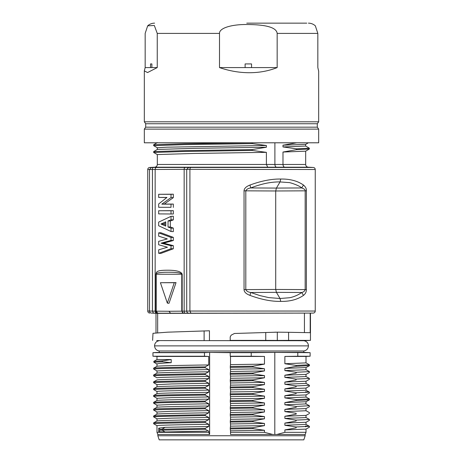 <?xml version="1.0" encoding="UTF-8"?>
<svg xmlns="http://www.w3.org/2000/svg" width="463" height="463" viewBox="0 0 463 463"><rect width="100%" height="100%" fill="white"/><g stroke="black" fill="none" stroke-linecap="round" stroke-linejoin="round"><path stroke-width="0.69" d="M296.534 142.83L297.813 142.795M157.362 142.61L153.652 144.751L184.152 143.773L250.078 142.795M153.647 144.803L153.647 145.631L184.315 144.641L252.121 143.617L252.121 142.76M157.322 149.474L157.322 147.743L166.952 147.182L266.387 145.492L252.127 143.617M266.393 145.492L266.393 147.234L194.228 148.345L157.379 149.451M157.356 149.451L153.67 151.586L185.119 150.602L252.121 149.618L266.387 147.234M153.652 151.638L153.652 152.472L184.32 151.465L252.121 150.434L252.121 149.618M293.606 167.201L284.676 167.201C283.686 166.94 283.125 166.032 282.986 164.469L305.678 164.469C305.823 166.061 306.685 166.975 308.271 167.201L154.729 167.201C156.315 166.975 157.177 166.061 157.322 164.469L157.322 154.573L193.36 153.456L266.387 152.339L252.121 150.44M267.736 167.201L266.393 164.469L266.393 152.339M276.423 167.178C275.531 166.923 275.022 166.014 274.895 164.452L157.322 164.469M283.072 164.469L274.895 164.452L274.895 142.795M296.534 148.831L296.54 149.653L282.98 152.038L305.626 151.187L309.33 149.051M282.986 152.038L282.986 164.469M296.534 149.653L309.33 149.022M305.649 146.059L282.98 146.933L296.54 148.831L309.359 148.201M296.54 142.83L282.98 145.203L282.986 146.933M282.98 145.203L305.661 144.352L305.678 146.059M308.271 167.201L313.306 167.461C314.493 167.635 315.141 168.318 315.251 169.51L184.158 169.331L184.158 311.165L189.911 311.043L189.911 169.51A2.049 1.019 -90 0 1 190.872 167.461L313.306 167.461L149.694 167.461L151.418 167.461L149.514 169.51L149.514 311.043L155.962 311.165A2.049 1.927 90 0 0 157.819 313.214L183.394 313.214L181.78 311.165L182.179 311.165L182.179 274.229C181.12 271.15 174.898 269.842 163.514 270.305C155.672 270.687 156.453 272.643 155.962 274.229L155.962 311.165L169.001 311.269L181.78 311.165L181.78 274.229C181.34 272.724 175.668 272.07 164.764 272.267C158.294 272.568 155.446 273.222 156.228 274.229L155.962 274.229M185.327 313.214L183.394 313.214A2.049 1.262 -90 0 1 182.179 311.165L184.158 311.165A2.049 1.21 90 0 0 185.327 313.214L313.272 313.092L157.663 313.37L157.663 332.747M158.664 253.302L160.846 253.423L173.318 248.776L173.318 245.645L163.578 243.162L173.318 240.5L173.318 237.369L160.846 232.727L158.664 232.843L158.664 236.165L167.311 238.914L158.664 241.362L158.664 244.782L167.473 247.225L158.664 249.841L158.664 253.302L171.021 248.7L171.021 245.731L161.037 243.168L171.021 240.419L171.021 237.45L158.664 232.843M171.021 216.354L173.318 216.227L173.318 219.884L170.315 221.019L170.315 226.957L168.034 227.032L171.021 228.166L171.021 231.506L158.664 225.747L158.664 222.118L171.021 216.354L171.021 219.809L168.034 220.944L168.034 227.032M171.021 231.506L173.318 231.633L173.318 228.091L170.315 226.957M173.318 213.999L173.318 210.659L158.664 210.758L158.664 213.906L173.318 213.999L158.664 213.906M166.825 197.539L158.664 197.441L158.664 194.292L173.318 194.194L173.318 197.637L164.267 204.061L161.807 204.16L171.021 204.16L171.021 207.308L158.664 207.308L171.021 207.308M173.318 207.407L173.318 204.061L164.267 204.061M167.346 303.115L169.001 303.329L176.038 282.604L160.418 282.714L167.346 303.115L174.267 282.714L160.418 282.714M176.038 282.604L174.267 282.714M173.318 204.061L171.021 204.16M173.318 197.637L171.021 197.574L161.807 204.16M173.318 194.194L171.021 194.292L171.021 197.574M171.021 194.292L158.664 194.292M158.664 207.308L158.664 203.969L166.958 197.441L158.664 197.441M173.318 210.659L171.021 210.758L171.021 213.906M171.021 210.758L158.664 210.758M173.318 228.091L171.021 228.166M170.315 221.019L168.034 220.944M173.318 219.884L171.021 219.809M165.76 226.118L160.974 224.005L165.76 221.841L165.76 226.118M165.76 225.082L163.398 224.005L160.974 224.005M165.76 222.9L163.398 224.005M173.318 245.645L171.021 245.731M173.318 248.776L171.021 248.7M163.578 243.162L161.037 243.168M173.318 240.5L171.021 240.419M173.318 237.369L171.021 237.45M185.304 167.282A2.049 1.21 -90 0 0 184.158 169.331L147.749 169.51L147.749 311.043L149.514 311.043A2.049 2.008 90 0 0 151.453 313.092L157.819 313.214L156.228 311.165L156.228 274.229L182.179 274.229M304.428 332.509L304.428 313.37M310.193 313.191L310.193 332.694L288.588 332.295L288.588 340.369L277.314 340.421L277.314 332.168L234.481 333.476L277.314 332.162L288.588 332.295M152.616 340.369L152.993 333.302L167.618 332.174L209.45 330.779L209.45 340.635L156.905 340.594M234.481 333.458L231.176 335.16L230.198 336.908L230.198 340.369L230.557 340.635L209.45 340.635M275.907 332.185L274.906 332.174M156.708 340.589L303.855 340.716L310.465 340.369L288.588 340.369M204.119 330.889L204.119 340.369M265.75 332.556L265.75 340.369L230.198 340.369M277.314 340.421L265.75 340.369M156.002 313.312L156.002 332.891M249.979 185.044C261.3 180.883 271.555 178.88 280.734 179.036C289.907 178.88 297.495 180.883 303.485 185.044C305.644 186.936 306.604 188.863 306.384 190.825L306.384 289.612C306.39 291.956 305.424 293.883 303.485 295.388C297.495 299.549 289.907 301.552 280.734 301.396C271.555 301.552 261.3 299.549 249.979 295.388C246.096 293.912 244.117 291.991 244.042 289.612L244.042 190.825C244.123 188.464 246.137 186.525 250.089 185.003M280.746 179.036L280.04 181.936L288.605 182.555C289.421 182.202 299.509 185.57 301.697 187.943C304.255 188.881 305.406 189.842 305.163 190.825L305.163 289.612C304.683 291.163 303.531 292.118 301.697 292.489C298.45 295.047 292.547 297.339 289.225 297.767L280.017 298.496L268.719 297.599L259.922 295.597L250.743 292.489C248.18 292.118 246.53 291.163 245.807 289.612L245.807 190.825C246.53 189.274 248.18 188.314 250.743 187.943C256.548 185.611 264.506 183.423 268.662 182.844C271.833 182.277 276.886 181.803 280.034 181.936L276.417 188.082L301.697 187.943L303.485 185.044M244.042 190.825L275.711 190.982L276.417 188.082L250.743 187.943L249.974 185.044M306.384 190.825L275.711 190.982L275.711 289.45L306.384 289.612M249.979 295.388L250.743 292.489L276.417 292.35L275.711 289.45L244.042 289.612M303.468 295.388L301.697 292.489L276.417 292.35L280.022 298.496L280.74 301.396M159.145 340.716C156.291 341.266 154.752 342.985 154.52 345.878L308.48 345.878C308.248 342.985 306.709 341.266 303.855 340.716M308.416 345.878C308.179 348.755 306.639 350.456 303.797 350.983L159.203 350.983C156.361 350.456 154.821 348.755 154.584 345.878M303.797 350.983L303.797 352.337L156.697 352.47M251.224 352.673L230.221 352.673L230.221 356.226L251.224 356.226L251.224 352.673L274.802 352.412L310.123 352.673L310.123 356.226L297.796 356.226L297.796 352.673M204.467 352.673L152.946 352.673L152.946 356.226L204.467 356.226L204.467 352.673L209.629 352.412L209.629 434.468L208.726 432.332L208.726 431.122M230.221 352.673L209.629 352.412M153.641 423.749C154.347 423.315 175.726 422.893 205.196 422.464L208.726 424.299L208.726 426.475L205.196 428.397L205.19 429.282L208.726 431.128M205.196 422.459L205.196 421.544C175.726 421.972 154.347 422.412 153.641 422.846L153.641 423.743M153.635 410.091C154.341 409.651 175.732 409.217 205.202 408.777L208.726 410.617L208.726 412.811L205.178 414.738L205.178 415.595L208.726 417.447L208.726 419.628L205.196 421.544M205.207 408.777L205.207 407.88C175.732 408.308 154.341 408.736 153.635 409.159M154.7 401.751L153.635 402.347L153.641 403.221L156.98 405.142L171.345 404.465L208.72 403.794L208.726 405.97L205.202 407.886M153.629 396.403C154.347 395.969 175.732 395.535 205.207 395.095L208.726 396.936L208.726 399.129L205.173 401.056L205.167 401.925L208.726 403.777M205.207 395.095L205.207 394.216C175.732 394.644 154.347 395.072 153.629 395.5L153.629 396.397M154.798 388.011L153.623 388.671L153.629 389.551L156.98 391.49C156.882 390.975 180.367 390.529 208.726 390.124L208.726 392.306L205.202 394.216M153.641 382.71L156.98 384.637L171.478 383.949L208.72 383.277L208.726 385.447L205.184 387.369L205.184 388.266L208.726 390.118M154.735 381.217L153.635 381.83L153.629 382.716C154.347 382.293 175.732 381.859 205.207 381.425L208.726 383.26M205.207 381.425L205.207 380.54C175.732 380.968 154.347 381.402 153.629 381.836M153.629 375.887C154.37 375.452 175.737 375.024 205.184 374.59L208.726 376.442L208.726 378.63L205.207 380.54M205.178 373.699L205.178 374.59M208.726 371.772L205.184 373.699C175.737 374.133 154.37 374.567 153.629 374.995L153.629 375.881L156.98 377.82C157.021 377.299 180.518 376.853 208.726 376.454M205.19 367.749L205.19 366.864C175.726 367.292 154.353 367.726 153.641 368.16L153.641 369.046C154.353 368.612 175.726 368.183 205.19 367.749L208.726 369.596L208.726 371.777C174.858 372.269 157.605 372.721 156.974 373.137L156.98 370.956L171.356 370.278L208.72 369.607M204.467 356.226L208.726 356.441L208.726 364.948L205.19 366.864M208.726 426.481L165.048 427.326L162.015 429.218L162.015 430.098L165.054 431.985L207.187 431.146M205.196 428.397L159.799 429.299L158.728 428.165L165.048 427.326M165.048 431.996L158.728 431.707L158.728 428.165M158.728 431.707L159.799 430.191L205.196 429.282M159.799 429.299L159.799 430.191M153.849 362.211L156.98 364.045L156.98 366.314L156.98 364.045C157.102 363.6 161.847 363.154 171.217 362.703L171.217 359.554L162.305 360.874L153.849 361.325L153.849 362.211L162.305 361.753L162.305 360.868M208.726 364.942C174.291 365.434 157.038 365.886 156.969 366.314M208.726 356.441L156.98 356.441L156.98 359.566L171.217 359.566M162.305 361.753L171.217 362.703M152.946 356.226L156.98 356.441L156.98 359.566L153.849 361.325M154.7 367.564L153.647 368.154M153.652 369.04L156.98 370.956L156.98 373.132L154.769 374.353M154.792 374.341L153.623 374.995M208.726 378.63C174.007 379.122 156.754 379.573 156.969 379.984M156.98 386.808L156.98 384.637L156.98 386.808C157.663 386.397 174.916 385.945 208.726 385.453M205.184 387.369C175.737 387.809 154.37 388.243 153.629 388.671M153.629 389.557C154.37 389.128 175.737 388.694 205.184 388.266M154.74 394.881L156.992 393.625L156.98 391.484L156.98 393.654M208.726 392.306C173.718 392.803 156.465 393.255 156.969 393.654M154.764 394.87L153.635 395.495M153.647 396.386L156.98 398.319L172.109 397.607L208.72 396.947M156.98 398.319L156.98 400.495L156.98 398.319M208.726 399.129C174.447 399.615 157.194 400.073 156.969 400.495M205.173 401.056C175.72 401.485 154.364 401.919 153.641 402.353M153.641 403.221C154.364 402.787 175.72 402.353 205.173 401.925M156.98 405.142L156.98 407.318C156.83 406.919 174.076 406.473 208.726 405.976M154.804 408.516L153.757 409.101M153.635 409.165L153.635 410.079M153.652 410.068L156.98 412.001L171.188 411.3L208.726 410.629M154.694 415.427L156.992 414.142L156.98 412.001L156.98 414.171M208.726 412.811C174.036 413.303 156.783 413.754 156.969 414.171M154.717 415.409L153.612 416.029M205.178 414.738C175.732 415.172 154.37 415.606 153.623 416.04L153.623 416.879C154.37 416.451 175.732 416.023 205.178 415.595M153.623 416.879L156.98 418.818L171.623 418.13L208.72 417.464M156.98 421L156.98 418.812L156.98 421C157.582 420.572 174.835 420.115 208.726 419.628M154.735 422.239L153.664 422.841M153.652 423.738L156.986 425.659C157.194 425.208 178.695 424.71 208.726 424.311M156.98 425.659L156.98 432.332L208.726 432.332M156.98 425.653L156.98 432.332L157.837 434.468L209.629 434.468M156.888 352.459L152.946 352.673M303.797 439.85L159.203 439.85L303.797 439.85L305.163 435.747L157.837 435.747L157.837 434.468M172.595 439.85L163.948 439.85L172.595 439.85M173.631 439.85L180.472 439.85M305.163 434.468L306.02 432.332L284.878 432.332L276.857 434.468L305.163 434.468L305.163 435.747M276.857 434.468L272.701 434.468L264.471 432.332L264.471 430.301L230.51 430.804L230.51 432.332L264.471 432.332M230.51 432.332L230.568 434.468L272.701 434.468M305.985 429.108L284.878 429.913L296.135 427.835L296.135 426.961L284.878 425.277L306.002 424.421L306.02 422.25M284.878 432.332L284.878 429.913M305.539 426.851L305.539 425.966L309.29 426.29M309.301 426.313L296.146 426.961M305.985 422.273L284.878 423.084L296.1 421.023L296.094 420.103L284.878 418.43L306.002 417.585L306.02 415.415L284.878 416.26L296.164 414.154L296.164 413.297L284.878 411.584L306.002 410.745L306.02 408.58M284.878 425.277L284.878 423.084M309.307 419.472L296.094 420.103M284.878 418.43L284.878 416.26M306.002 408.592L285.173 409.402M284.878 411.584L284.878 409.402M285.225 409.361L296.193 407.324M309.325 405.727L296.187 406.445L284.878 404.766L284.878 402.584L296.175 400.489L309.429 399.847A78.137 78.137 0 0 0 309.429 398.961L306.084 397.098M296.187 407.33L296.17 406.445M284.878 404.766L306.002 403.91L306.02 401.739L284.878 402.584M296.181 400.489L296.181 399.621L309.423 398.961M296.181 399.615L284.878 397.908L306.002 397.075L306.02 394.904M305.985 394.933L284.878 395.738L296.077 393.66L296.141 392.792L284.878 391.085L306.002 390.234L308.995 391.877M284.878 397.908L284.878 395.738M305.505 391.785L309.29 392.115M309.301 392.144L296.141 392.792M305.985 388.092L284.878 388.891L296.141 386.825L296.135 385.934L284.878 384.261L306.002 383.405L309.018 385.048M284.878 391.085L284.878 388.891M309.301 385.291L296.152 385.934M306.002 381.24L284.878 382.068L296.077 379.99L296.077 379.099L284.878 377.403L306.002 376.564L306.02 374.393M284.878 384.261L284.878 382.068M309.301 378.456L296.077 379.099M305.985 374.417L284.878 375.215L296.152 373.149L296.146 372.264L284.878 370.585L306.002 369.729L306.02 367.558L284.878 368.403L296.129 366.314M284.878 377.403L284.878 375.215M309.301 371.615L296.158 372.264M284.878 370.585L284.878 368.403M309.411 364.763L296.141 365.429L296.135 366.314L309.434 365.643M296.158 365.429L284.878 363.727L306.002 362.888L306.02 356.441L284.878 356.441L297.796 356.226M284.878 363.727L284.878 356.441M274.802 352.412L274.802 434.381M252.937 421.781L252.937 420.867L230.273 421.22L230.273 422.071L252.937 421.781L264.471 423.454L264.471 425.63L252.948 427.719L252.948 428.599L264.471 430.301M252.96 408.088L252.96 407.214L230.267 407.533L230.267 408.407L252.96 408.088L264.471 409.79L264.471 411.977L252.92 414.049L252.92 414.923L264.471 416.607L264.471 418.801L252.943 420.867M252.977 394.418L252.977 393.538L230.267 393.851L230.267 394.742L252.977 394.418L264.471 396.108L264.471 398.302L252.885 400.373L252.879 401.253L264.471 402.932L264.471 405.119L252.96 407.214M252.902 380.731L264.471 382.426L264.471 384.608L252.937 386.692L252.937 387.589L264.471 389.285L264.471 391.455L252.977 393.538M252.891 380.731L252.977 379.857L230.267 380.181L230.267 381.066L252.891 380.731M251.224 356.226L264.471 356.441L264.471 364.121L252.92 366.187L252.92 367.072L264.471 368.751L264.471 370.932L252.931 373.022L252.931 373.913L264.471 375.609L264.471 377.791L252.977 379.857M264.471 356.441L230.51 356.441L230.51 364.624L264.471 364.121M252.92 366.187L230.273 366.505L230.273 367.396L252.92 367.072M230.51 364.618L230.273 366.505M264.471 368.751L230.51 369.271L230.51 371.465L264.471 370.932M230.273 367.396L230.51 369.271M252.931 373.022L230.273 373.34L230.273 374.231L252.931 373.913M230.51 371.465L230.273 373.346M264.471 375.609L230.51 376.106L230.51 378.283L264.471 377.791M230.273 374.226L230.51 376.101M230.51 378.277L230.267 380.181M264.471 382.426L230.51 382.959L230.51 385.141L264.471 384.608M230.267 381.066L230.51 382.959M252.937 386.692L230.273 387.039L230.51 385.141M230.267 387.033L230.273 387.896L252.943 387.589M264.471 389.285L230.51 389.777L230.51 391.953L264.471 391.455M230.273 387.896L230.51 389.777M230.51 391.953L230.267 393.851M264.471 396.108L230.51 396.635L230.51 398.811L264.471 398.302M230.267 394.748L230.51 396.635M252.885 400.373L230.273 400.686L230.273 401.566L252.885 401.253M230.51 398.805L230.273 400.686M264.471 402.932L230.51 403.452L230.51 405.634L264.471 405.119M230.273 401.566L230.51 403.452M230.51 405.634L230.267 407.533M264.471 409.79L230.51 410.299L230.51 412.469L264.471 411.977M230.267 408.407L230.51 410.299M252.925 414.049L230.273 414.368L230.51 412.469M230.267 414.362L230.273 415.265L252.92 414.923M264.471 416.607L230.51 417.14L230.51 419.328L264.471 418.801M230.273 415.265L230.51 417.14M230.51 419.328L230.273 421.22M264.471 423.454L230.51 423.958L230.51 426.151L264.471 425.63M230.273 422.065L230.51 423.952M252.948 427.719L230.273 428.032L230.273 428.929L252.948 428.599M230.51 426.151L230.273 428.032M230.273 428.923L230.51 430.804M230.51 356.441L230.221 356.226M144.329 142.795L318.671 142.795L318.671 129.119L144.329 129.119L144.329 142.795M144.329 129.119L145.7 127.169L317.3 127.169L318.671 129.119M145.7 127.169L145.7 123.748L317.3 123.748L318.671 121.798L318.671 70.88M145.7 123.748L144.329 121.798L318.671 121.798M219.508 67.586L245.112 67.586L245.112 63.935L251.559 63.935L251.559 67.586L277.163 67.586C268.546 71.007 259.286 72.714 249.389 72.714C239.487 72.714 229.526 71.007 219.508 67.586L219.508 33.405L157.246 33.405L157.246 67.586L145.162 67.586L144.317 70.88L147.558 72.552L157.246 67.586M157.246 33.405L154.324 25.471L147.674 25.835L145.162 33.405L145.162 67.586M277.163 67.586L277.163 33.405C276.504 27.635 266.711 24.678 247.78 24.527C232.756 24.209 219.242 27.745 219.508 33.405M150.527 67.586L150.527 63.935L151.881 63.935L151.881 67.586M314.707 25.309L315.326 25.806L317.838 33.405L317.838 67.586L318.671 71.244M246.762 23.15L306.778 23.15M251.559 67.586L245.112 67.586M150.527 63.935L151.881 63.935M245.112 63.935L251.559 63.935M188.655 313.138A2.049 1.974 85 0 1 186.716 311.09L186.716 169.441L188.638 167.392M315.251 169.51L315.251 311.043L189.911 311.043L190.895 313.092M156.998 167.282A2.049 1.95 -90 0 0 155.151 169.331L155.151 311.165A2.049 1.95 90 0 0 157.032 313.214M153.496 313.138L152.431 311.09L152.431 169.441A2.049 1.134 -92.4 0 1 153.461 167.392M169.001 311.269L170.604 313.318M157.663 313.37L151.453 313.092M317.838 33.405L277.163 33.405M153.664 145.642L157.356 147.778M153.681 152.477L157.356 154.601M305.678 151.164L305.678 164.469M305.632 146.03L309.336 148.172L309.359 148.993M310.465 313.191L310.465 340.369M315.251 311.043C315.141 312.253 314.481 312.942 313.272 313.092M147.749 311.043C147.859 312.253 148.519 312.942 149.728 313.092M154.729 167.201L149.694 167.461C148.507 167.635 147.859 168.318 147.749 169.51M159.203 350.983L159.203 352.337M303.797 352.337L310.123 352.673M156.992 366.285L154.683 367.576M156.992 379.955L154.711 381.228M156.998 386.784L154.769 388.029M156.992 400.472L154.677 401.762M156.98 405.137L156.98 407.318M156.998 407.295L154.781 408.528M156.992 420.977L154.711 422.25M159.203 439.85L157.837 435.747M306.02 429.085L306.02 432.332M306.072 429.062L309.458 427.181M309.411 427.193L309.411 426.313M306.02 424.409L308.85 425.977M305.939 422.297L309.07 420.566M309.417 420.363L309.417 419.472M305.881 417.493L309.296 419.385M305.974 415.438L308.775 413.893M309.411 413.517L309.411 412.655M305.991 410.722L309.411 412.62M305.979 408.603L309.261 406.786M309.388 406.734L309.4 405.779M305.626 403.678L309.377 405.756M305.974 401.762L309.238 399.963M305.933 394.951L309.151 393.168M309.417 393.018L309.417 392.144M306.02 388.063L306.02 390.234M305.962 388.104L309.377 386.211M309.411 386.177L309.411 385.291M306.02 381.234L306.02 383.405M305.974 381.257L308.966 379.602M309.417 379.342L309.417 378.456M305.707 376.378L309.162 378.294M305.927 374.445L309.348 372.553M309.411 372.501L309.411 371.615M306.02 369.711L309.053 371.395M305.974 367.581L309.307 365.741M309.434 365.672A77.842 77.842 0 0 0 309.434 364.792M306.066 362.905L309.417 364.763M306.02 356.441L310.123 356.226M308.364 142.795L305.667 144.352M144.329 121.798L144.329 71.244M147.674 25.83C149.642 24.076 151.951 23.185 154.584 23.15M315.315 25.818C313.347 24.07 311.043 23.185 308.416 23.15M317.3 127.169L317.3 123.748"/></g></svg>
